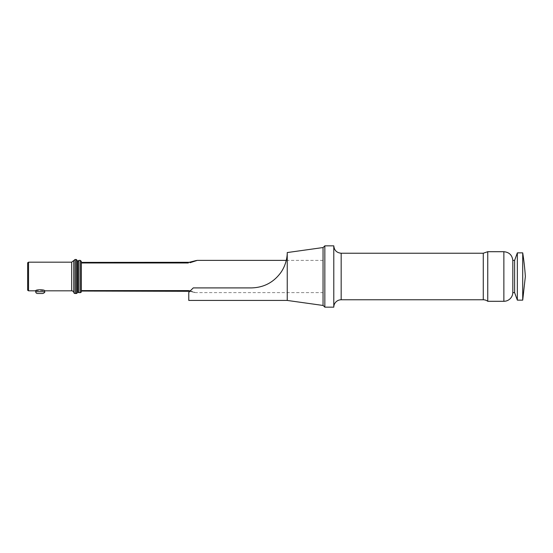 <?xml version="1.0" encoding="UTF-8"?>
<svg xmlns="http://www.w3.org/2000/svg" width="553" height="553" viewBox="0 0 553 553"><rect width="100%" height="100%" fill="white"/><g stroke="black" fill="none" stroke-linecap="round" stroke-linejoin="round"><path stroke-width="0.41" stroke-dasharray="2.77 2.07" d="M81.36 291.044L81.36 262.399L81.36 291.044L188.338 291.044L188.338 290.595L81.36 290.595L81.36 291.044M190.239 290.926L195.492 292.613L323.049 292.613L323.049 260.387L323.049 292.613M194.621 292.502L189.852 291.313L195.492 292.613L190.073 290.871A3.581 1.541 104 0 1 189.202 291.148M81.36 262.972L188.338 262.972L188.338 262.399L81.36 262.399L81.36 290.595M189.202 262.295A3.581 1.334 -104 0 1 190.073 262.696L197.262 260.387M323.049 305.367L323.049 247.633L323.049 305.367M324.839 245.843L324.839 307.157M333.791 245.843L333.791 307.157M487.753 251.705L487.753 301.295M512.818 292.343L512.818 260.657L512.818 292.343M512.818 260.387L512.818 292.613M514.608 260.387L514.608 292.613M517.345 252.866L517.345 300.134M522.716 252.866L522.716 300.134M81.36 261.445L81.36 262.399M77.779 261.445L77.779 291.555M77.779 291.507L77.779 261.493L77.779 291.507M77.33 291.507L77.33 261.493L77.33 291.507M77.33 260.553L77.33 292.447M35.703 290.823L35.876 290.823C38.745 290.408 41.613 290.415 44.496 290.823L44.655 290.823M28.542 262.177L28.542 290.823M27.65 262.786L27.65 290.214M37.493 293.505L42.864 293.505M323.049 247.544L323.049 305.456M188.773 300.438L188.773 292.385L193.253 287.906L251.442 287.906C263.719 287.615 273.528 282.479 280.855 272.518C287.747 262.682 287.228 252.064 287.242 252.562L287.242 300.438M341.173 253.226L341.173 299.774M483.267 253.226L483.267 299.774M503.866 251.705L503.866 301.295M80.303 260.387L80.303 292.613M78.837 260.387L78.837 292.613M77.6 261.673L77.6 291.327M77.51 261.673L77.51 291.327M76.273 259.495L76.273 293.505M75.09 259.495L75.09 293.505M73.749 260.553L73.749 292.447M71.683 262.177L71.683 290.823M44.655 291.714L35.703 291.714M323.049 260.387L286.274 260.387"/><path stroke-width="0.83" d="M81.36 290.595L188.338 290.595L190.073 290.871L188.338 290.595L188.338 291.044L189.852 291.313L81.36 291.044L81.36 262.399L189.202 262.295A3.581 1.334 76 0 1 190.073 262.696L197.262 260.387L189.202 262.295L196.398 260.498M189.202 291.148A3.581 1.541 -76 0 0 190.073 290.871L190.239 290.926M323.049 305.367L324.839 307.157L324.839 245.843L323.049 247.633M324.839 307.157L333.791 307.157L333.791 245.843L324.839 245.843M483.267 299.774L483.267 253.226L487.753 251.705L487.753 301.295A7.383 7.383 0 0 0 483.267 299.774L341.173 299.774A7.383 7.383 0 0 0 333.791 307.157M487.753 301.295L503.866 301.295A8.952 8.952 0 0 0 512.818 292.343M514.608 292.613L512.818 292.613L512.818 260.387L514.608 260.387L514.608 292.613L517.345 300.134L517.345 252.866L514.608 260.387M517.345 300.134L522.716 300.134L522.716 252.866L517.345 252.866M522.716 300.134L525.35 276.5A268.544 268.544 0 0 0 522.716 252.866M81.36 262.972L188.338 262.972L188.338 262.399L189.202 262.295M81.36 262.399L81.36 261.445L80.303 260.387L78.837 260.387L77.779 261.445L77.779 291.555A1.058 1.058 0 0 0 78.837 292.613L80.303 292.613A1.058 1.058 0 0 0 81.36 291.555L81.36 291.044L81.36 291.555M77.779 291.507L77.779 261.493M77.33 292.447L77.33 260.553L76.273 259.495L75.09 259.495L73.749 260.553L73.749 292.447A1.383 1.383 0 0 0 75.09 293.505L76.273 293.505A1.058 1.058 0 0 0 77.33 292.447M73.749 292.447A2.122 2.122 0 0 0 71.683 290.823L71.683 262.177L73.749 260.553M44.655 290.823L71.683 290.823M28.542 290.823L28.542 262.177L27.65 262.786L27.65 290.214L28.542 290.823L35.703 290.823M44.648 290.76C44.966 289.482 35.392 289.495 35.717 290.76L35.703 291.714A1.79 1.79 0 0 0 37.493 293.505L42.864 293.505C44.51 292.765 45.104 292.171 44.655 291.714L44.655 290.76M287.242 300.438L323.049 305.456L323.049 247.544L287.242 252.562C287.228 252.078 287.754 262.634 280.876 272.491C273.583 282.452 263.774 287.595 251.442 287.906L193.253 287.906L188.773 292.385L188.773 300.438L287.242 300.438L287.242 252.562M341.173 299.774L341.173 253.226C336.687 252.79 334.226 250.329 333.791 245.843M503.866 301.295L503.866 251.705L487.753 251.705M80.303 292.613L80.303 260.387M78.837 292.613L78.837 260.387M77.51 291.327L77.33 261.493M76.273 293.505L76.273 259.495M75.09 293.505L75.09 259.495M35.703 291.714L44.655 291.714M286.274 260.387L197.262 260.387M483.267 253.226L341.173 253.226M503.866 251.705C509.306 252.237 512.285 255.216 512.818 260.657M71.683 262.177L28.542 262.177"/></g></svg>
